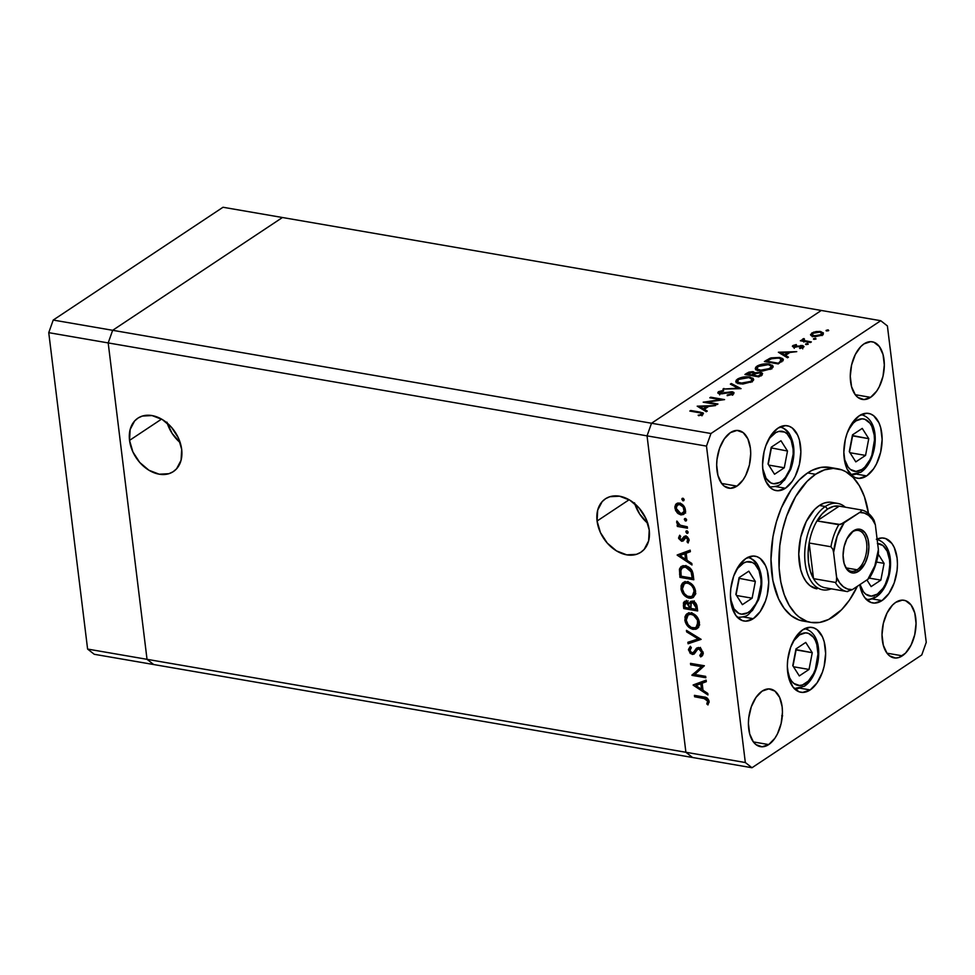 <?xml version="1.0" encoding="UTF-8"?>
<svg xmlns="http://www.w3.org/2000/svg" width="975" height="975" viewBox="0 0 975 975"><rect width="100%" height="100%" fill="white"/><g stroke="black" fill="none" stroke-linecap="round" stroke-linejoin="round"><path stroke-width="1.46" d="M877.39 543.538L882.948 545.537L887.213 551.228L889.505 559.76L889.797 564.696L888.603 574.957L885.239 584.427L882.899 588.425L877.317 594.128A3.9 2.84 56.4 0 1 876.33 596.81A3.9 2.84 -123.6 0 0 877.317 594.128A26.557 15.003 -80.2 0 1 860.047 584.513M876.33 596.81A3.9 2.84 56.4 0 1 874.587 597.139A30.457 17.209 -80.2 0 1 866.202 599.332M877.646 543.55A26.557 15.003 -80.2 0 1 889.797 564.915A26.557 15.003 -80.2 0 1 877.317 594.128L871.284 596.127L865.715 594.141L863.375 591.715L860.035 584.464M871.126 586.584L880.864 580.113L884.081 563.367L878.231 554.166L884.081 563.367L876.488 562.051L884.081 563.367L880.864 580.113L869.359 578.126L880.864 580.113L871.126 586.584L866.909 579.954L871.126 586.584M791.615 644.572L793.955 640.587L799.537 634.883A26.557 15.003 -80.2 0 1 817.684 649.094A26.557 15.003 -80.2 0 1 805.496 683.463A3.9 2.84 56.4 0 1 804.509 686.144A3.9 2.84 56.4 0 1 802.766 686.473A30.457 17.209 -80.2 0 1 794.381 688.679M799.537 634.883L805.569 632.872L808.47 633.384L813.479 637.297L815.392 640.563L816.818 644.548L817.976 654.03L815.356 669.216L813.43 673.774L808.397 681.025L802.486 684.962L799.463 685.474L793.906 683.475L791.566 681.05L789.64 677.771L787.349 669.252M805.728 642.428L795.99 648.899L792.773 665.645L799.305 675.919L809.043 669.447L812.26 652.702L805.728 642.428L812.26 652.702L809.043 669.447L793.492 666.766L809.043 669.447L799.305 675.919L792.773 665.645L795.99 648.899L805.728 642.428M804.521 628.619C825.971 633.933 820.804 675.614 804.485 686.156A3.9 2.84 -123.6 0 0 805.496 683.463A26.557 15.003 -80.2 0 1 787.483 670.227M793.004 666.01L796.1 649.911L812.26 652.702L795.868 649.545L793.004 666.01M747.825 557.395A30.457 17.209 -80.2 0 1 755.783 563.44A3.9 2.73 147.6 0 1 757.38 564.428A3.9 2.73 147.6 0 1 757.246 567.048A26.557 15.003 -80.2 0 1 755.771 603.915A26.557 15.003 -80.2 0 1 733.956 608.79L730.568 598.979M737.258 617.382C749.824 616.895 747.727 613.884 752.444 610.484L758.55 599.796C763.218 586.292 762.828 574.507 757.368 564.415A3.9 2.73 -32.4 0 1 757.246 567.048A26.557 15.003 -80.2 0 0 735.138 572.471L737.904 568.157L743.62 563.026L746.643 561.856L752.468 562.514L755.04 564.33L759.013 570.57L760.939 579.455L761.024 584.476L757.843 599.54L755.771 603.915L750.543 610.679L747.581 612.812L741.573 614.165L738.733 613.324L733.956 608.79M755.345 581.453L748.812 571.179L739.074 577.651L735.857 594.397L742.389 604.658L752.127 598.187L755.345 581.453L738.953 578.297L755.345 581.453L752.127 598.187L742.389 604.658L735.857 594.397L739.074 577.651L748.812 571.179L755.345 581.453M736.576 595.506L752.127 598.187L736.576 595.506M736.088 594.75L739.184 578.663L736.088 594.75M779.976 426.977A30.457 17.209 -80.2 0 1 787.946 433.022A3.9 2.73 147.6 0 1 789.531 434.009A3.9 2.73 147.6 0 1 789.397 436.629A26.557 15.003 -80.2 0 1 787.922 473.497A26.557 15.003 -80.2 0 1 766.106 478.372L762.718 468.548M769.409 486.964C781.974 486.464 779.878 483.466 784.595 480.053L790.701 469.377C795.381 455.873 794.978 444.076 789.518 433.985A3.9 2.73 -32.4 0 1 789.397 436.629A26.557 15.003 -80.2 0 0 767.288 442.041L770.055 437.738L775.771 432.607L778.806 431.425L784.619 432.096L787.191 433.912L791.164 440.152L793.089 449.036L793.175 454.045L789.994 469.109L785.46 477.263L782.693 480.261L779.744 482.393L773.723 483.734L770.884 482.905L766.106 478.372M787.495 451.023L780.963 440.749L771.225 447.22L768.02 463.966L774.54 474.24L784.29 467.768L787.495 451.023L771.103 447.878L787.495 451.023L784.29 467.768L774.54 474.24L768.02 463.966L771.225 447.22L780.963 440.749L787.495 451.023M768.727 465.087L784.29 467.768L768.727 465.087M768.239 464.332L771.335 448.232L768.239 464.332M848.116 430.536L853.137 423.284L856.038 420.847A26.557 15.003 -80.2 0 1 874.197 435.057A26.557 15.003 -80.2 0 1 862.01 469.426A3.9 2.84 56.4 0 1 861.01 472.107A3.9 2.84 56.4 0 1 859.28 472.448A30.457 17.209 -80.2 0 1 850.895 474.642M856.038 420.847L862.071 418.836L864.971 419.347L869.98 423.26L871.894 426.538L874.197 435.057L874.477 439.993L871.857 455.191L869.932 459.737L864.91 466.988L862.01 469.426L855.977 471.437L850.407 469.438L848.067 467.013L844.728 459.761L843.85 455.215M862.241 428.391L852.491 434.862L849.286 451.608L855.806 461.882L865.556 455.41L868.762 438.665L862.241 428.391L868.762 438.665L865.556 455.41L849.993 452.729L865.556 455.41L855.806 461.882L849.286 451.608L852.491 434.862L862.241 428.391M861.01 472.107A3.9 2.84 -123.6 0 0 862.01 469.426A26.557 15.003 -80.2 0 1 843.984 456.19M849.517 451.973L852.601 435.874L868.762 438.665L852.369 435.52L849.517 451.973M804.826 340.714L811.358 341.933L810.481 342.518L800.353 340.775L802.717 340.446L802.376 339.385L803.888 338.557L804.485 339.068L803.558 339.909L804.814 340.702M167.212 423.089A32.065 23.339 -123.6 0 0 180.192 442.638M129.541 440.383L161.57 419.104L129.541 440.383L132.905 451.949L139.718 462.43L148.956 470.255L159.205 474.203L168.907 473.692L173.087 471.754L176.585 468.792L181.07 460.261L181.679 449.378A32.065 23.339 56.4 0 1 173.355 471.583A32.065 23.339 56.4 0 1 146.664 468.743A32.065 23.339 56.4 0 1 129.541 440.383A32.065 23.339 56.4 0 1 137.865 418.178A32.065 23.339 56.4 0 1 164.556 421.017A32.065 23.339 56.4 0 1 181.679 449.378L178.315 437.812L171.502 427.33L162.264 419.506L152.002 415.557L142.301 416.069L138.133 417.995L134.623 420.968L130.138 429.5L129.541 440.383M634.749 503.734A32.065 23.339 -123.6 0 0 647.741 523.283M597.078 521.028L629.119 499.748L597.078 521.028L600.442 532.594L607.267 543.087L616.505 550.899L626.754 554.848L636.456 554.336L640.636 552.411L644.134 549.437L648.619 540.906L649.228 530.022A32.065 23.339 56.4 0 1 640.892 552.24A32.065 23.339 56.4 0 1 614.201 549.388A32.065 23.339 56.4 0 1 597.078 521.028A32.065 23.339 56.4 0 1 605.414 498.822A32.065 23.339 56.4 0 1 632.105 501.662A32.065 23.339 56.4 0 1 649.228 530.022L645.864 518.456L639.039 507.975L629.801 500.151L619.552 496.202L609.85 496.714L605.67 498.652L602.172 501.613L597.687 510.144L597.078 521.028M685.9 752.273L147.03 659.319L108.188 342.92L647.047 435.862L685.9 752.273L692.555 757.49L153.697 664.536L751.993 767.739L692.555 757.49L685.9 752.273L745.327 762.523L706.485 446.111L647.047 435.862L685.9 752.273L692.555 757.49L685.9 752.273L147.03 659.319L153.697 664.536L147.03 659.319L108.188 342.92L147.03 659.319L87.604 649.07L48.75 332.658L53.223 320.056L223.007 207.261L282.445 217.51L112.661 330.306L108.188 342.92L647.047 435.862L651.519 423.247L647.047 435.862L685.9 752.273L647.047 435.862L706.485 446.111L745.327 762.523L751.993 767.739L921.777 654.944L751.993 767.739L745.327 762.523L685.9 752.273M821.303 310.464L651.519 423.247L112.661 330.306L108.188 342.92L112.661 330.306L651.519 423.247L821.303 310.464L282.445 217.51L112.661 330.306L282.445 217.51L821.303 310.464L651.519 423.247L710.958 433.509L880.742 320.714L821.303 310.464L651.519 423.247L647.047 435.862L651.519 423.247L710.958 433.509L706.485 446.111L710.958 433.509L880.742 320.714L887.396 325.93L926.25 642.342L887.396 325.93L880.742 320.714L821.303 310.464M634.469 502.795L639.661 514.044L647.851 523.368M166.92 422.151L172.112 433.4L180.302 442.723M816.721 588.79L816.831 588.815A43.863 24.777 -80.2 0 1 798.793 551.996A43.863 24.777 -80.2 0 1 819.366 505.489L824.35 503.015L829.323 502.174M837.549 468.756L829.615 467.391A77.963 44.046 99.8 0 0 807.617 472.924L815.539 474.289A77.963 44.046 -80.2 0 1 837.549 468.756A77.963 44.046 -80.2 0 1 868.469 513.374L864.362 496.58L859.438 485.891L853.162 477.494L845.776 471.705L841.754 469.865L833.247 468.402L824.387 469.889L815.539 474.289L807.617 472.924L812.017 470.364L820.913 467.403L829.64 467.391M857.354 586.304A77.963 44.046 -80.2 0 1 833.04 616.895A77.963 44.046 -80.2 0 1 811.042 622.428A77.963 44.046 -80.2 0 1 778.964 556.981A77.963 44.046 -80.2 0 1 815.539 474.289L807.02 481.431L795.576 496.653L786.606 516.092L782.401 530.583L779.793 545.634L779.11 568.047L780.829 582.026L784.217 594.604L789.141 605.292L795.417 613.702L798.988 616.931L806.825 621.319L811.017 622.428L819.743 622.416L828.64 619.454L841.571 609.753L849.42 600.149L857.354 586.304M866.678 475.898A32.894 18.586 -80.2 0 1 857.391 478.237A32.894 18.586 -80.2 0 1 843.862 450.621A32.894 18.586 -80.2 0 1 859.292 415.74L866.763 413.254L870.358 413.875L873.661 415.728L878.926 422.772L880.693 427.708L882.131 439.445L880.657 452.156L876.501 463.893L873.588 468.841L866.678 475.898L859.207 478.384L855.623 477.762L852.308 475.922L847.043 468.865L845.276 463.929L843.838 452.193L845.313 439.481L847.092 433.375L852.382 422.809L859.292 415.74A32.894 18.586 -80.2 0 1 868.579 413.412A32.894 18.586 -80.2 0 1 882.107 441.017A32.894 18.586 -80.2 0 1 866.678 475.898L856.72 474.179L866.678 475.898M881.985 600.6A32.894 18.586 -80.2 0 1 872.71 602.94A32.894 18.586 -80.2 0 1 859.755 584.707L862.351 593.568L864.727 597.614L870.931 602.465L874.514 603.086L881.985 600.6L872.028 598.882L881.985 600.6L888.895 593.531L894.197 582.965L897.073 570.497L897.439 564.147L897.085 558.041L894.246 547.475L891.869 543.428L885.666 538.578L882.07 537.956L877.098 539.065A32.894 18.586 -80.2 0 1 883.886 538.102A32.894 18.586 -80.2 0 1 897.414 565.719A32.894 18.586 -80.2 0 1 881.985 600.6M810.176 689.934A32.894 18.586 -80.2 0 1 800.889 692.274A32.894 18.586 -80.2 0 1 787.361 664.658A32.894 18.586 -80.2 0 1 802.791 629.777L810.262 627.291L813.845 627.912L817.16 629.765L822.425 636.809L824.192 641.745L825.63 653.482L824.155 666.193L822.376 672.299L817.087 682.866L810.176 689.934L802.705 692.421L799.11 691.799L792.907 686.948L788.775 677.966L787.337 666.23L787.715 659.88L790.579 647.412L795.88 636.846L802.791 629.777A32.894 18.586 -80.2 0 1 812.078 627.437A32.894 18.586 -80.2 0 1 825.606 655.054A32.894 18.586 -80.2 0 1 810.176 689.934L800.207 688.216L810.176 689.934M753.261 618.686A32.894 18.586 -80.2 0 1 743.974 621.014A32.894 18.586 -80.2 0 1 730.446 593.409A32.894 18.586 -80.2 0 1 745.875 558.517L753.346 556.03L756.929 556.652L760.244 558.504L765.509 565.561L767.276 570.497L768.714 582.233L767.24 594.933L765.46 601.051L760.171 611.617L753.261 618.686L745.79 621.173L742.194 620.551L735.991 615.688L731.859 606.718L730.421 594.969L730.799 588.62L733.663 576.152L738.965 565.585L745.875 558.517A32.894 18.586 -80.2 0 1 755.162 556.189A32.894 18.586 -80.2 0 1 768.69 583.793A32.894 18.586 -80.2 0 1 753.261 618.686L743.291 616.968L753.261 618.686M785.411 488.256A32.894 18.586 -80.2 0 1 776.124 490.596A32.894 18.586 -80.2 0 1 762.596 462.991A32.894 18.586 -80.2 0 1 778.026 428.098L785.497 425.612L789.08 426.233L792.395 428.086L797.66 435.143L799.427 440.066L800.865 451.803L799.39 464.514L795.222 476.263L792.322 481.199L785.411 488.256L777.94 490.754L774.345 490.12L771.042 488.28L765.777 481.223L762.925 470.657L762.572 464.551L764.047 451.852L765.826 445.733L771.115 435.167L778.026 428.098A32.894 18.586 -80.2 0 1 787.312 425.77A32.894 18.586 -80.2 0 1 800.841 453.375A32.894 18.586 -80.2 0 1 785.411 488.256L775.442 486.537L785.411 488.256M736.978 486.111A29.238 16.514 -80.2 0 1 728.727 488.183A29.238 16.514 -80.2 0 1 716.698 463.637A29.238 16.514 -80.2 0 1 730.409 432.632L737.051 430.414L743.182 432.62L747.874 438.884L750.397 448.268L750.713 453.704L749.409 465.002L745.704 475.434L743.121 479.822L736.978 486.111L730.336 488.317L724.206 486.123L721.634 483.442L717.953 475.459L716.674 465.026L717.015 459.383L719.562 448.305L724.279 438.908L730.409 432.632A29.238 16.514 -80.2 0 1 738.672 430.548A29.238 16.514 -80.2 0 1 750.689 455.093A29.238 16.514 -80.2 0 1 736.978 486.111L721.646 483.454L736.978 486.111M902.314 655.822A29.238 16.514 -80.2 0 1 894.063 657.893A29.238 16.514 -80.2 0 1 882.034 633.36A29.238 16.514 -80.2 0 1 895.757 602.343L902.387 600.137L905.58 600.685L911.101 605.012L914.769 612.995L916.049 623.427L914.745 634.713L911.04 645.158L905.507 653.152L898.999 657.479L895.672 658.04L889.553 655.834L886.97 653.165L883.301 645.182L882.009 634.749L883.326 623.452L887.031 613.019L892.552 605.024L895.757 602.343A29.238 16.514 -80.2 0 1 904.008 600.271A29.238 16.514 -80.2 0 1 916.037 624.817A29.238 16.514 -80.2 0 1 902.314 655.822L886.982 653.177L902.314 655.822M870.578 397.349A29.238 16.514 -80.2 0 1 862.327 399.421A29.238 16.514 -80.2 0 1 850.297 374.888A29.238 16.514 -80.2 0 1 864.021 343.87L870.651 341.664L873.844 342.213L879.365 346.539L883.033 354.51L884.313 364.955L883.009 376.24L879.304 386.685L876.72 391.072L870.578 397.349L863.935 399.567L857.805 397.361L855.233 394.692L870.578 397.349L855.246 394.704L851.565 386.709L850.273 376.277L851.589 364.979L855.294 354.547L860.815 346.552L864.021 343.87A29.238 16.514 -80.2 0 1 872.272 341.798A29.238 16.514 -80.2 0 1 884.301 366.344A29.238 16.514 -80.2 0 1 870.578 397.349M768.714 744.583A29.238 16.514 -80.2 0 1 760.463 746.655A29.238 16.514 -80.2 0 1 748.434 722.109A29.238 16.514 -80.2 0 1 762.145 691.104L768.787 688.886L774.918 691.092L779.61 697.357L782.133 706.741L782.45 712.177L781.146 723.474L777.441 733.907L774.857 738.294L768.714 744.583L762.072 746.789L755.942 744.595L753.37 741.914L768.714 744.583L753.382 741.938L749.69 733.931L748.41 723.499L748.751 717.856L751.298 706.777L756.015 697.381L762.145 691.104A29.238 16.514 -80.2 0 1 770.408 689.033A29.238 16.514 -80.2 0 1 782.425 713.566A29.238 16.514 -80.2 0 1 768.714 744.583M707.046 402.114L717.941 404.003L717.064 404.576L703.194 402.188L720.732 399.677L709.812 397.788L710.69 397.203L724.559 399.604L707.046 402.114L724.559 399.604L710.69 397.203L709.812 397.788L720.732 399.677L703.194 402.188L717.064 404.576L717.941 404.003L707.046 402.114L707.143 402.87L707.046 402.114M732.152 391.718L733.822 392.45L733.59 393.851L727.545 395.631L727.253 394.985L731.859 393.851L731.786 392.438L720.367 393.9L718.002 393.217L718.197 391.962L723.547 390.329L723.608 391.012L719.684 392.145L720.257 393.217L732.152 391.718L720.257 393.217L719.928 391.962L723.608 391.012L723.547 390.329L718.599 391.658L717.783 392.827L722.097 393.803L731.262 392.291L731.701 393.961L727.131 395.655L733.127 394.205L734.041 392.925L732.152 391.718L732.274 392.754L732.152 391.718M741.049 388.647L722.926 389.074L738.038 388.184L730.36 384.138L731.299 383.516L741.049 388.647L731.299 383.516L730.36 384.138L738.038 388.184L722.926 389.074L741.049 388.647M752.03 381.652L742.84 384.04L738.331 383.504L735.93 381.956L736.198 380.226L738.502 378.532L746.643 376.752L753.066 378.263L753.638 379.823L752.03 381.652L753.663 379.336L749.836 376.996C745.058 376.411 740.902 377.142 737.368 379.19L735.784 381.493L739.672 383.809L752.03 381.652M771.517 368.708L762.316 371.097L757.819 370.561L755.406 369.013L755.686 367.283L757.989 365.588L766.131 363.809L772.553 365.32L773.126 366.88L771.517 368.708L773.151 366.393L769.324 364.053C764.546 363.468 760.39 364.199 756.856 366.247L755.272 368.55L759.147 370.866L771.517 368.708M787.507 357.788L778.379 352.243L796.746 351.646L789.908 352.462L785.497 355.4L788.458 357.155L787.507 357.788L788.458 357.155L785.497 355.4L789.908 352.462L796.746 351.646L778.379 352.243L787.507 357.788M828.579 330.647L826.032 330.683L827.738 329.867L828.726 330.537L826.276 330.245L826.617 330.988L828.579 330.647L828.238 329.903L828.348 330.769L828.238 329.903M813.308 336.424L810.53 334.657L813.625 332.146L819.646 331.39L823.327 332.877L821.413 335.339L815.6 336.582L813.308 336.424L822.217 334.876L823.424 333.206L820.682 331.524L816.099 331.549L811.724 333.06L810.7 335.156L813.308 336.424M815.965 339.02L813.418 339.068L815.38 338.252L815.965 339.02L815.624 338.288L813.662 338.63L814.003 339.361L815.965 339.02L815.624 338.288L815.734 339.154L815.624 338.288M808.104 344.248L805.557 344.297L807.251 343.468L808.238 344.138L805.789 343.846L806.13 344.589L808.104 344.248L807.763 343.517L807.861 344.382L807.763 343.517M803.327 347.417L802.486 345.528L802.766 347.746L802.486 345.528L800.585 345.479L800.67 346.088L797.891 346.088L797.964 346.759L797.891 346.088L795.819 346.576L795.905 347.21L794.662 346.588L794.747 347.258L794.223 345.735L796.526 345.101L796.246 344.553L792.98 345.516L793.845 347.173L792.456 346.015L796.246 344.553L796.526 345.101L794.064 345.857L794.662 346.588L803.034 345.65L803.693 347.137L799.927 348.538L799.561 347.99L802.388 346.905L801.669 346.113L793.845 347.173L801.669 346.113L802.047 347.234L799.561 347.99L799.927 348.538L804.022 346.466M779.5 357.447L782.742 358.629L783.303 359.885L778.257 363.919L764.4 361.53L771.054 357.886L779.5 357.447L769.957 358.264L764.4 361.53L778.257 363.919L783.327 359.531L779.5 357.447L779.598 358.239L779.5 357.447M755.162 373.011L753.346 371.743L753.468 372.718L753.346 371.743L746.813 373.218L747.008 374.839L746.813 373.218L744.912 374.473L758.782 376.862L761.414 375.119L758.782 376.862L744.912 374.473L748.788 372.17L752.493 371.658L755.162 373.011L761.353 372.548L762.572 373.498L761.414 375.119L762.584 373.596L760.585 372.377L755.174 372.791M706.327 411.718L697.198 406.173L715.565 405.576L708.727 406.392L704.316 409.329L707.277 411.084L706.327 411.718L707.277 411.084L704.316 409.329L708.727 406.392L715.565 405.576L697.198 406.173L706.327 411.718M701.281 414.168L701.647 413.473L700.72 412.986L689.837 411.06L690.702 410.487L703.048 412.876L702.658 414.448L698.709 415.728L698.161 415.204L702.658 414.448L703.438 413.412L700.074 412.096L690.702 410.487L689.837 411.06L699.063 412.657C701.171 412.827 701.915 413.327 701.281 414.168L701.951 415.813M694.773 674.468L705.668 676.358L705.839 677.747L691.97 675.358L701.586 666.644L690.666 664.767L690.495 663.366L704.364 665.754L694.773 674.468L704.364 665.754L690.495 663.366L690.666 664.767L701.586 666.644L691.97 675.358L705.839 677.747L705.668 676.358L694.773 674.468M700.659 656.894L702.171 655.895L700.659 656.894L703.109 652.677L698.807 647.571L701.122 648.814L703.146 653.433L702.585 655.383L700.659 656.894L699.794 655.456L701.196 654.347L701.634 652.141L699.209 649.033L697.466 649.447L693.798 654.237L690.288 653.494L688.472 649.423L690.349 646.303L691.36 647.717L690.093 649.143L690.032 650.886L691.994 653.055L693.652 652.336L696.357 648.351L698.807 647.571L696.772 648.009L693.652 652.336L691.994 653.055L689.959 650.459L691.36 647.717L690.349 646.303L688.508 650.057L692.226 654.457L694.224 653.957L697.661 649.289L698.953 648.972L701.683 652.433L699.794 655.456L700.659 656.894L701.537 656.407M701.122 639.356L688.094 643.768L687.899 642.269L698.197 638.954L686.632 631.873L686.449 630.362L701.122 639.356L686.449 630.362L686.632 631.873L698.197 638.954L687.899 642.269L688.094 643.768L701.122 639.356M698.295 627.51L695.955 627.522L693.164 629.375L697.04 628.704L699.392 622.403L699.258 625.463L698.015 627.851L695.882 629.253L692.445 629.216L688.935 627.339L685.425 622.44L684.938 616.907L686.181 614.482L688.338 613.068L692.53 613.348L697.625 617.626L699.392 622.403C698.368 617.321 695.602 614.177 691.092 612.97L687.131 613.641L684.828 620.003C685.888 625.06 688.667 628.18 693.164 629.375L695.931 627.522M695.553 591.203L695.431 594.263L693.213 597.504L690.739 598.284L687.899 597.785L682.439 593.007L681.123 589.619L681.111 585.719L682.354 583.282L684.499 581.88L688.703 582.16L693.786 586.426L695.553 591.203C694.529 586.133 691.763 582.989 687.253 581.77L683.304 582.441L680.989 588.815C682.049 593.872 684.84 596.992 689.337 598.175L692.104 596.322L689.337 598.175L693.201 597.504L695.553 591.203M691.994 564.976L677.186 554.982L690.166 550.168L690.361 551.692L686.193 553.239L687.07 560.308L691.799 563.44L691.994 564.976L691.799 563.44L687.07 560.308L686.193 553.239L690.361 551.692L690.166 550.168L677.186 554.982L677.918 554.702L677.211 555.177L691.994 564.976M684.145 499.712L683.767 500.699L682.695 500.638L682.061 498.457L683.999 499.2L682.829 498.213L681.842 499.31L683.158 500.809L684.145 499.712L683.158 500.809M680.903 514.91L677.991 513.533L675.614 510.547L674.858 506.903L675.724 504.416L677.576 503.161L680.501 503.393L684.767 507.573L685.328 512.119L683.707 514.422L680.903 514.91L683.743 514.398L685.401 509.901C684.694 506.257 682.707 503.99 679.465 503.112L676.053 504.051L674.907 508.097L677.125 512.728L678.088 512.082L677.125 512.728L680.903 514.91L683.694 513.057L680.903 514.91M686.632 519.907L686.242 520.894L685.181 520.845L684.547 518.651L686.485 519.395L685.315 518.408L684.316 519.504L685.632 521.003L686.632 519.907L685.632 521.003M687.302 526.78L687.473 528.182L677.332 526.427L677.162 525.025L678.661 525.281L676.882 523.1L676.845 521.052L679.989 525.147L687.302 526.78L680.379 525.342L676.845 521.052L676.65 522.222L678.661 525.281L677.162 525.025L677.332 526.427L687.473 528.182L687.302 526.78M688.155 532.301L687.765 533.301L686.705 533.24L686.059 531.046L688.009 531.789L686.839 530.802L685.839 531.911L687.156 533.41L688.155 532.301L687.156 533.41M681.586 541.259L678.685 538.505L679.66 535.251L680.648 536.347L679.88 538.432L681.098 539.772L682.232 539.614L683.865 536.725L685.34 536.067L687.363 536.847L688.959 539.285L688.118 542.965L687.07 541.881L687.655 539.041L685.973 537.505L683.28 540.845L681.586 541.259L683.085 541.003L685.973 537.505L687.85 539.809L687.07 541.881L688.118 542.965L689.093 539.943L685.754 536.104L684.255 536.36L681.367 539.845L679.819 538.127L680.648 536.347L679.66 535.251L678.576 537.92L680.172 536.847L678.576 537.92L681.586 541.259L684.097 539.589L681.586 541.259M685.474 565.805L689.605 567.694L691.823 570.229L693.81 579.772L679.941 577.371L679.575 568.852L680.94 566.694L683.012 565.768L685.474 565.805L681.306 566.438L679.441 569.363L679.941 577.371L693.81 579.772L693.213 574.933C692.555 569.912 689.971 566.865 685.474 565.805M697.113 606.742L697.637 610.959L683.767 608.571L683.426 602.83L684.73 601.295L686.217 601.161L689.398 603.476L690.434 601.502L692.981 601.185L695.675 603.098L697.113 606.742C696.686 603.769 695.175 601.892 692.567 601.087L690.544 601.429L689.398 603.476L686.217 601.161L684.352 601.49L683.39 605.524L683.767 608.571L697.637 610.959L697.113 606.742M707.947 694.956L693.152 684.962L706.132 680.148L706.314 681.671L702.158 683.219L703.024 690.288L707.765 693.42L707.947 694.956L707.765 693.42L703.024 690.288L702.158 683.219L706.314 681.671L706.132 680.148L693.152 684.962L693.883 684.682L693.176 685.157L707.947 694.956M707.667 701.122L706.132 698.953L694.59 696.759L694.419 695.358L707.155 698.051L709.093 701.452L707.96 704.937L706.79 703.926L707.667 701.122L706.79 703.926L707.96 704.937L709.093 701.452C708.277 698.514 706.509 697.027 703.792 696.979L694.419 695.358L694.59 696.759L703.816 698.344L705.388 697.308L703.816 698.344L707.667 701.122L708.837 700.342L707.667 701.122M921.777 654.944L926.25 642.342L921.777 654.944M803.095 621.051L798.903 619.954L791.066 615.566L784.205 608.437L778.574 598.845L772.907 580.661L770.981 559.333L772.968 536.701L776.392 521.857L781.341 507.878L791.237 489.669L799.086 480.066L807.617 472.924A77.963 44.046 99.8 0 0 771.042 555.616A77.963 44.046 99.8 0 0 803.108 621.063L811.042 622.428M816.953 588.827L810.054 585.719L806.203 581.709L803.034 576.31L800.682 569.741L798.757 554.092L800.731 537.152L806.276 521.491L814.576 509.498L819.366 505.489A43.863 24.777 -80.2 0 1 831.748 502.369L837.683 503.405A43.863 24.777 -80.2 0 1 845.301 507.183A43.863 24.777 99.8 0 0 825.313 506.513L827.568 509.084A41.425 23.4 -80.2 0 1 839.243 506.135A41.425 23.4 -80.2 0 1 839.268 506.147A41.425 23.4 99.8 0 0 839.256 506.147L833.442 506.403L827.568 509.084L821.962 514.02L816.977 520.93L839.243 506.135L861.035 509.901L861.266 511.144L859.633 512.484L840.426 524.538L816.977 520.93A41.425 23.4 -80.2 0 1 827.568 509.084L825.313 506.513A43.863 24.777 -80.2 0 1 837.683 503.405M683.256 498.371L681.842 499.31L683.256 498.371M682.829 498.213L681.842 499.31M676.138 507.28L674.907 508.097L676.138 507.28M677.662 504.77L678.173 503.051M677.186 503.295L676.053 504.051L677.186 503.295M684.938 513.118L685.657 512.972M678.222 502.978L677.649 505.05M676.15 508.316L677.491 504.892L681.001 503.612L679.636 504.514C682.11 505.184 683.621 506.915 684.158 509.693L685.242 508.974L682.939 513.106L680.745 513.508L676.15 508.316L677.735 511.704L681.513 513.569L684.084 511.375L683.207 507.073L679.636 504.514L676.955 505.342L676.15 508.316M685.742 518.566L684.316 519.504L685.742 518.566M685.315 518.408L684.316 519.504M679.599 524.928L677.332 526.427L679.599 524.928M679.404 524.794L678.661 525.281L679.404 524.794M677.54 521.625L676.65 522.222L677.54 521.625M687.265 530.961L685.839 531.911L687.265 530.961M686.839 530.802L685.839 531.911M682.232 539.614L684.145 537.993L681.367 539.845M686.083 535.799L685.023 537.773L685.864 536.323L683.085 538.163L685.937 536.14M689.13 540.503L687.07 541.881L689.13 540.503M688.911 539.102L687.85 539.809L688.911 539.102M687.18 536.713L685.973 537.505L687.18 536.713M685.059 537.725L685.973 537.505M684.182 539.37L683.207 538.968M682.39 538.285L684.365 539.407M690.263 550.912L686.193 553.239L690.263 550.912M681.635 554.409L680.587 553.727L681.635 554.409M687.643 551.874L682.683 553.715L687.643 551.874L684.864 553.727L687.643 551.874M679.904 555.567L684.864 553.727L685.547 559.297L686.839 558.443L685.547 559.297L679.904 555.567L682.683 553.715L679.904 555.567L685.547 559.297L684.864 553.727L679.904 555.567M681.574 576.286L679.941 577.371L681.574 576.286M680.867 573.349L679.551 574.226L680.867 573.349M682.171 567.877L679.441 569.363L682.232 567.511L682.902 565.793M683 565.646L682.134 568.084M684.657 566.292L685.961 565.476M692.213 578.126L681.184 576.225L680.855 570.399L682.402 567.706L687.095 566.243L685.644 567.206L691.092 571.813L692.238 571.045L691.092 571.813L691.994 576.335L693.274 575.482L691.994 576.335L692.213 578.126L693.493 577.273L692.213 578.126L691.092 571.813L688.825 568.657L684.791 567.109L681.866 568.145L680.794 570.96L681.184 576.225L692.213 578.126M685.303 565.78L682.402 567.706M682.342 587.913L680.989 588.815L682.342 587.913M685.132 581.429L683.841 584.086L684.852 581.783M695.845 593.629L693.627 594.945M687.253 581.77L687.984 581.429M682.402 588.985L684.304 583.72L688.862 582.221L687.424 583.172C691.129 584.208 693.359 586.816 694.139 591.008L695.382 590.192L694.139 591.008L692.213 596.261L689.167 596.773C685.486 595.749 683.231 593.153 682.402 588.985L684.255 593.507L687.387 596.2L691.372 596.663L693.664 594.579L694.2 591.667L693.408 588.352L691.507 585.463L688.618 583.489L686.278 583.087L683.853 584.086L682.402 588.985M692.213 596.261L695.492 594.019M685.401 607.486L683.767 608.571L685.401 607.486M684.718 604.646L683.39 605.524L684.718 604.646M686.071 602.258L686.168 601.161M692.177 601.624L689.398 603.476L692.177 601.624M686.461 600.368L686.071 602.355M690.983 601.88L691.592 602.928M688.155 600.88L684.889 603.367L685.023 607.413L689.459 608.181L688.63 604.378L686.424 602.574L687.692 601.721L686.424 602.574L689.349 607.242L690.653 606.377L689.349 607.242L689.459 608.181L690.751 607.327L689.459 608.181L685.023 607.413L684.779 605.512L686.424 602.574L685.364 602.733L686.424 602.574M694.273 600.868L691.494 602.708L692.737 602.489L695.797 607.327L696.04 609.314L690.885 608.424L691.251 602.245M692.737 602.489L690.763 603.696L690.885 608.424L696.04 609.314L697.332 608.461L696.04 609.314L695.797 607.327L697.076 606.474L695.797 607.327L695.029 604.366L692.737 602.489M686.181 619.113L684.828 620.003L686.181 619.113M688.959 612.629L687.668 615.286L688.679 612.982M695.589 627.461L698.673 627.4M699.684 624.829L697.466 626.145M690.873 613.092L691.811 612.629M686.242 620.185L688.143 614.908L692.689 613.409L691.263 614.36C694.956 615.396 697.198 618.016 697.966 622.208L699.221 621.38L697.966 622.208L696.04 627.449L692.993 627.973C689.313 626.949 687.07 624.353 686.242 620.185L688.094 624.695L691.214 627.4L695.199 627.863L697.491 625.767L697.503 620.21L693.615 615.262L690.678 614.287L688.094 614.945L686.497 617.199L686.242 620.185M691.08 612.97L688.143 614.908M696.04 627.449L699.319 625.207M700.33 638.869L690.873 641.916L688.094 643.768L690.8 641.331L700.33 638.869M699.282 638.235L698.197 638.954L699.282 638.235M687.716 631.142L686.632 631.873L687.716 631.142M703.024 654.359L702.597 653.64L703.024 654.359M703.133 653.274L699.794 655.456M702.89 651.629L701.683 652.433L702.89 651.629M700.233 648.119L698.953 648.972L700.233 648.119M699.794 647.875L697.71 649.265M695.248 652.641L692.226 654.457L695.004 652.616L693.981 652.263M690.19 648.948L688.508 650.057L690.19 648.948M694.773 651.203L691.994 653.055M693.652 652.336L696.443 650.483L697.564 648.619L694.785 650.471L698.258 647.534L695.736 651.081M693.688 652.104L695.285 652.653M698.99 649.204L699.416 648.558M703.341 653.128L702.573 653.603M695.687 673.676L691.97 675.358L694.712 673.213L691.933 675.066L703.45 665.596L694.712 673.213L695.687 673.676M703.219 665.559L701.586 666.644L703.219 665.559M692.299 663.67L690.666 664.767L692.299 663.67M706.217 680.891L702.158 683.219L706.217 680.891M697.588 684.389L696.54 683.707L697.588 684.389M703.609 681.854L698.648 683.694L703.609 681.854L700.818 683.707L703.609 681.854M695.87 685.547L700.818 683.707L701.513 689.276L702.792 688.423L701.513 689.276L695.87 685.547L698.648 683.694L695.87 685.547L701.513 689.276L700.818 683.707L695.87 685.547M696.235 695.675L694.59 696.759L696.235 695.675M709.118 702.378L706.79 703.926L709.118 702.378M709.044 701.147L707.582 702.11L709.044 701.147M781.718 715.735L782.608 715.796M826.276 330.245L826.617 330.988M811.371 335.79L811.724 333.06L812.175 335.181M816.172 332.158L816.099 331.549L816.172 332.158M820.779 332.353L820.682 331.524L820.779 332.353M821.974 333.998L822.863 334.376M812.407 335.047L811.346 335.814M823.253 334.669L821.913 333.974M820.816 334.51L822.108 335.363M812.967 333.279L819.817 332.109L821.901 333.352L821.072 335.497L820.974 334.657L814.198 335.839L814.283 336.546L812.09 334.535L812.967 333.279L812.431 335.144L815.941 335.973L819.609 335.327L821.901 333.511L821.133 332.512L818.074 331.975L812.967 333.279M813.662 338.63L814.003 339.361M800.353 340.775L810.481 342.518L811.358 341.933L804.631 340.641L803.888 338.557L802.778 339.008L802.717 340.446L800.353 340.775M801.316 340.933L801.231 340.19L801.316 340.933M802.803 341.189L802.717 340.446L802.803 341.189M802.778 339.008L802.717 340.446M803.985 339.263L803.888 338.557L803.985 339.263M803.827 342.067L803.863 339.324M804.741 341.53L804.631 340.641L804.741 341.53M808.043 342.103L807.958 341.347L808.043 342.103M805.789 343.846L806.13 344.589M792.98 345.516L793.162 347.003L792.98 345.516L792.395 346.332M794.662 346.588L794.223 345.735M802.132 348.002L802.047 347.234L802.132 348.002M801.669 346.113L802.047 347.234M785.655 356.692L785.497 355.4L785.655 356.692M781.012 352.755L788.032 352.523L788.166 353.633L788.032 352.523L784.546 354.839L784.704 356.131L784.546 354.839L781.012 352.755L781.17 354.047L781.012 352.755L784.546 354.839L788.032 352.523L781.012 352.755M766.569 361.908L766.362 360.226L766.569 361.908M770.067 359.141L769.957 358.264L770.067 359.141M781.597 360.128L782.803 360.701M783.01 360.86L781.085 359.97M780.366 360.616L781.389 361.164M777.709 363.102L766.691 361.201L766.789 361.944L766.691 361.201L770.762 358.824L778.623 358.032C781.06 358.447 781.938 359.251 781.267 360.445L781.438 361.81L781.267 360.445L777.806 363.846L781.487 360.043L779.391 358.191L772.602 358.227L766.691 361.201L777.709 363.102M781.804 361.847L781.267 360.445M755.893 369.598L756.99 368.574M757.051 367.843L756.856 366.247L757.051 367.843M769.421 364.857L769.324 364.053L769.421 364.857M771.53 366.783L772.809 367.538L771.517 366.783M757.136 368.465L755.735 369.866M771.627 368.258L771.749 368.977M758.318 366.454L768.446 364.638L771.481 366.442L770.177 369.452L770.055 368.477L760.025 370.293L760.11 371L756.978 368.452L758.318 366.454L757.161 367.599L757.27 369.098L761.914 370.476L768.044 369.476L771.481 366.746L770.433 365.235L767.203 364.479L762.304 364.894L758.318 366.454M753.76 374.01L754.516 374.205M760.707 373.364L760.585 372.377L760.707 373.364L759.708 372.95L760.902 373.705L759.61 376.313L759.476 375.217L758.318 376.789L758.233 376.045L753.078 375.156L755.637 373.583L759.708 372.95L755.637 373.583L753.163 375.899L753.078 375.156L758.233 376.045L760.671 374.266L760.683 373.34M761.012 374.632L761.804 374.839M762.231 375.034L760.866 374.595M754.76 374.303L753.614 373.973M747.203 374.144L752.493 372.34L753.638 373.047L752.237 374.522L752.395 375.765L752.237 374.522L751.749 375.655L751.652 374.912L747.203 374.144L747.301 374.888L747.203 374.144L751.652 374.912L753.614 373.291L752.797 372.401L750.153 372.499L747.203 374.144M736.405 382.541L737.502 381.518M737.575 380.786L737.368 379.19L737.575 380.786M749.933 377.8L749.836 376.996L749.933 377.8M752.042 379.726L753.334 380.482L752.042 379.726M737.648 381.408L736.247 382.809M752.139 381.201L752.273 381.92M738.843 379.397L748.958 377.581L752.005 379.385L750.689 382.395L750.579 381.42L740.537 383.236L740.622 383.943L737.49 381.396L738.843 379.397L737.49 381.128L737.917 382.188L743.121 383.419L749.665 381.944L751.567 380.567L751.932 379.141L750.055 377.825L746.362 377.398L738.843 379.397M723.938 389.062L723.864 388.452L723.938 389.062M731.445 384.711L731.299 383.516L731.445 384.711M727.326 395.643L727.253 394.985L727.326 395.643M731.811 394.863L731.701 393.961L731.811 394.863M732.664 395.228L732.396 392.998L731.701 393.961M731.53 394.522L729.824 394.522M718.855 393.668L718.599 391.658L718.855 393.668M720.257 393.217L719.928 391.962M722.767 393.705L722.694 393.096L722.767 393.705M725.461 393.108L725.376 392.462L725.461 393.108M732.505 393.961L733.224 394.144M733.419 394.217L732.42 393.937M719.842 393.388L719.087 393.754M710.787 397.958L710.69 397.203L710.787 397.958M704.474 410.621L704.316 409.329L704.474 410.621M699.831 406.685L706.851 406.453L706.985 407.562L706.851 406.453L703.365 408.769L703.523 410.061L703.365 408.769L699.831 406.685L699.989 407.977L699.831 406.685L703.365 408.769L706.851 406.453L699.831 406.685M690.8 411.231L690.702 410.487L690.8 411.231M700.16 412.864L700.074 412.096L700.16 412.864M700.537 415.326L700.452 414.558L700.537 415.326M702.731 414.85L701.171 414.472M852.479 531.911A20.707 11.7 99.8 0 0 849.871 534.166A20.707 11.7 -80.2 0 1 852.479 531.911A20.707 11.7 -80.2 0 1 858.317 530.449A20.707 11.7 -80.2 0 1 866.836 547.828A20.707 11.7 -80.2 0 1 857.122 569.79L858.475 571.338A22.169 12.529 -80.2 0 1 844.789 565.524A22.169 12.529 -80.2 0 1 850.285 533.678A22.169 12.529 -80.2 0 1 853.503 530.79L852.479 531.911L856.013 529.535L860.949 529.523L865.13 532.801L867.921 538.858L868.896 546.768L867.896 555.336L865.093 563.245L858.475 571.338L853.442 573.02L851.017 572.593L846.836 569.327L844.057 563.27L843.082 555.36L844.07 546.792L846.885 538.87L853.503 530.79A22.169 12.529 -80.2 0 1 868.652 542.648A22.169 12.529 -80.2 0 1 858.475 571.338L857.122 569.79A20.707 11.7 -80.2 0 1 851.285 571.265A20.707 11.7 -80.2 0 1 844.569 564.927A20.707 11.7 99.8 0 0 857.122 569.79L846.263 567.925L857.122 569.79A20.707 11.7 99.8 0 0 866.629 543.002A20.707 11.7 99.8 0 0 852.479 531.911M819.366 505.489L825.313 506.513L819.366 505.489M825.191 587.779L846.958 591.533A41.425 23.4 -80.2 0 1 846.97 591.533A41.425 23.4 -80.2 0 1 835.319 582.416L813.528 578.65L809.152 543.002L830.944 546.756L832.894 549.352L833.588 552.52L836.635 577.334L836.343 581.758L835.319 582.416L813.528 578.65A41.425 23.4 99.8 0 0 825.179 587.779A41.425 23.4 99.8 0 0 825.191 587.779A41.425 23.4 -80.2 0 1 813.528 578.65L809.152 543.002L808.129 553.02L808.555 562.673L810.396 571.399L813.528 578.65A41.425 23.4 -80.2 0 1 809.152 543.002A41.425 23.4 -80.2 0 1 816.977 520.93L839.243 506.135A41.425 23.4 99.8 0 0 839.243 506.135L861.035 509.901A41.425 23.4 -80.2 0 1 861.047 509.901A41.425 23.4 -80.2 0 1 872.698 519.029M831.224 588.815A43.863 24.777 -80.2 0 1 822.778 589.838A43.863 24.777 -80.2 0 1 804.741 553.02A43.863 24.777 -80.2 0 1 825.313 506.513A43.863 24.777 99.8 0 0 804.875 560.089A43.863 24.777 99.8 0 0 831.224 588.815M878.097 554.019L878.39 549.595L875.343 524.782L872.369 519.358L868.64 515.397L864.325 513.069L859.633 512.484L844.131 522.783L837.147 536.311L833.588 552.52L836.757 578.894L836.343 581.758L835.319 582.416A41.425 23.4 99.8 0 0 846.97 591.533L852.345 589.631L867.835 579.333L869.481 577.992L869.249 576.749M825.179 587.779L846.97 591.533L852.345 589.631A38.988 22.023 -80.2 0 1 836.635 577.334L839.609 582.758L843.338 586.731L847.653 589.058L852.345 589.631L867.835 579.333L874.831 565.805L878.39 549.595L875.343 524.782L873.381 519.407M816.977 520.93A41.425 23.4 99.8 0 0 809.152 543.002L830.944 546.756A41.425 23.4 -80.2 0 1 838.768 524.696L816.977 520.93M830.944 546.756L832.894 549.352L833.588 552.52A38.988 22.023 -80.2 0 1 844.131 522.783L838.768 524.696A41.425 23.4 99.8 0 0 830.944 546.756M846.983 591.545L847.799 591.545M878.463 552.667L878.39 549.595A38.988 22.023 -80.2 0 1 867.835 579.333L869.481 577.992M861.035 509.901L861.266 511.144L859.633 512.484A38.988 22.023 -80.2 0 1 875.343 524.782L874.112 520.394C870.651 514.312 866.3 510.815 861.047 509.901L839.256 506.147M153.697 664.536L147.03 659.319L108.188 342.92L112.661 330.306L282.445 217.51L223.007 207.261L53.223 320.056L112.661 330.306L53.223 320.056L48.75 332.658L108.188 342.92L48.75 332.658L87.604 649.07L94.258 654.286L87.604 649.07L147.03 659.319L153.697 664.536L94.258 654.286L153.697 664.536M865.983 599.308C868.64 600.052 872.077 599.223 876.306 596.822C892.625 586.28 897.792 544.598 876.342 539.273M804.485 686.156L794.174 688.642M757.368 564.415C755.332 560.832 752.091 558.492 747.606 557.359M789.518 433.985C787.495 430.414 784.241 428.062 779.768 426.94M850.675 474.606L860.998 472.119C877.305 461.577 882.485 419.908 861.035 414.582M677.491 504.892L680.27 503.039M682.939 513.106L685.73 511.253M682.134 539.687L684.925 537.834M684.304 583.72L687.095 581.868M697.686 649.277L700.477 647.424M693.115 652.836L695.906 650.983M821.901 333.352L822.169 335.583M812.09 334.535L812.37 336.765M793.943 346.125L794.223 348.355M802.462 346.649L802.742 348.867M771.481 366.442L771.761 368.672M756.978 368.452L757.246 370.683M753.638 373.047L753.919 375.278M760.902 373.705L761.17 375.936M752.005 379.385L752.273 381.615M737.49 381.396L737.758 383.626M719.392 392.669L719.672 394.899M849.469 534.617L850.285 533.678M844.338 564.367L844.789 565.524M878.438 552.801C877.049 562.234 874.124 570.546 869.663 577.724"/></g></svg>

